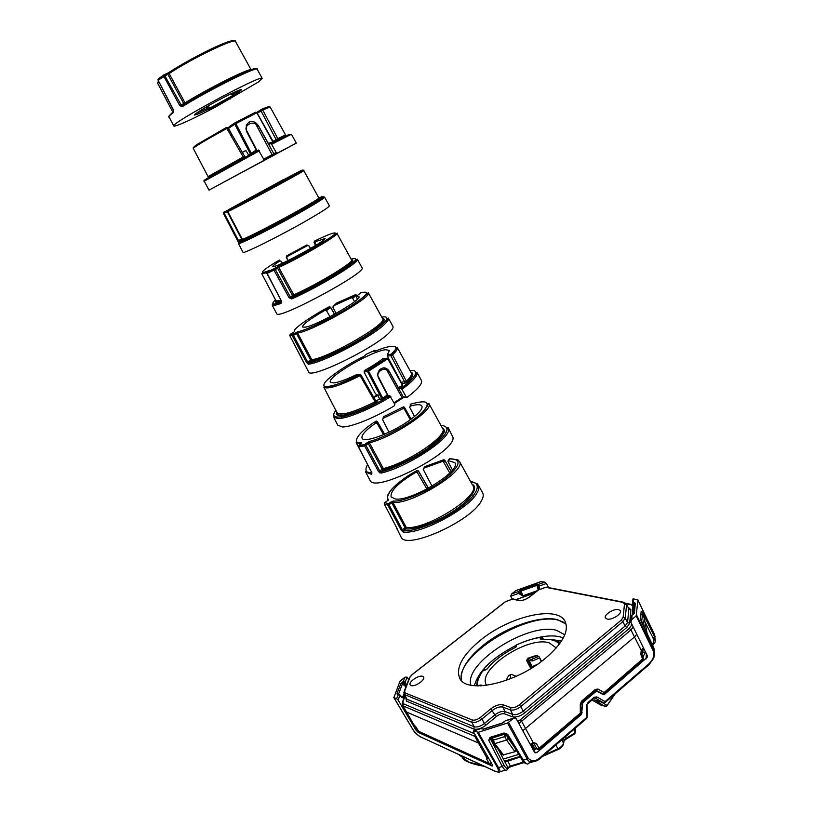 <?xml version="1.0" encoding="UTF-8"?>
<svg xmlns="http://www.w3.org/2000/svg" width="813" height="813" viewBox="0 0 813 813"><rect width="100%" height="100%" fill="white"/><g stroke="black" fill="none" stroke-linecap="round" stroke-linejoin="round"><path stroke-width="1.22" d="M357.324 299.265L356.338 296.359L358.879 296.613C362.659 299.347 317.09 325.393 305.302 327.172L302.477 326.999C302.649 324.387 310.109 318.859 324.854 310.403L326.491 310.657L330.007 316.694M302.365 341.968L311.786 359.661L310.657 360.159L296.511 333.584L297.639 333.076L302.365 341.968M308.29 364.204L308.381 362.984C318.97 361.633 350.474 346.785 370.545 333.35C391.683 318.361 387.649 317.294 388.38 318.127C388.96 319.235 387.73 321.237 384.691 324.133C372.069 336.877 321.541 363.35 308.29 364.204L306.491 362.435L292.345 335.86L292.721 334.407L297.985 331.623C304.895 330.84 333.533 317.172 349.448 306.979C367.567 295.068 371.256 290.343 360.515 292.812L360.169 293.097M326.491 310.657L330.474 307.344L329.184 306.816C310.708 316.399 290.891 330.424 294.631 331.501L293.229 332.588M330.424 307.212L334.489 314.296M290.221 334.326L289.845 335.739L304.194 363.248M324.854 310.403L329.245 306.897M360.921 292.69L356.338 296.359M297.985 331.623L297.69 333.066C312.985 330.932 373.462 296.359 368.34 292.792L382.669 318.787C388.309 323.269 327.852 358.248 311.786 359.661L311.684 360.881C320.007 359.956 342.456 349.834 360.474 338.95C379.519 328.015 386.084 318.676 383.157 319.631L382.669 318.787M295.749 332.649L296.511 333.584L293.483 335.342L289.834 335.728L308.513 371.765M293.28 332.558L290.271 334.295L292.761 334.417L293.483 335.342L307.629 361.937L310.657 360.159L311.684 360.891L308.554 362.761L307.629 361.937L306.491 362.435M388.38 318.127L392.943 326.43C393.553 327.598 392.354 329.651 389.336 332.598C374.041 348.533 309.692 379.651 308.574 371.876M382.486 318.452C388.716 318.767 377.029 329.184 360.728 338.848C343.33 349.539 318.279 360.626 311.44 361.104L308.635 362.75C315.8 362.598 346.755 348.655 365.972 336.257C383.472 325.474 393.482 314.956 381.775 317.151M336.115 313.391L332.883 307.233L333.381 305.83L351.551 297.721L352.71 298.391L354.529 301.653M336.806 302.985L355.769 294.58M351.551 297.721L355.21 294.621L356.917 295.861M414.508 416.541L409.722 407.262L410.159 406.134C416.784 404.274 420.707 404.234 421.927 406.033C422.973 409.071 418.207 414.264 407.648 421.622C389.884 433.878 363.787 443.258 362.09 438.248C361.104 435.199 365.637 430.148 375.667 423.106L377.069 423.329L383.533 434.64M377.069 423.329L377.384 421.561L376.023 421.144C358.97 431.591 350.118 444.142 361.572 442.831L358.858 445.514L364.793 444.477L365.87 445.27L364.61 445.91L364.752 444.487L369.549 441.429C383.38 438.187 412.577 422.221 421.835 412.841C431.703 402.069 427.862 399.213 410.321 404.254L410.24 405.169M375.921 422.973L376.267 421.063L377.374 421.52L384.579 434.193L377.334 421.48M361.572 442.831L361.124 443.746M375.667 423.106L375.891 421.225M369.549 441.429L369.437 442.841L383.33 468.532C407.75 462.993 448.634 435.077 442.618 428.451L444.02 429.721C446.113 431.927 440.443 438.309 427.018 448.867C411.988 458.979 397.405 466.001 383.258 469.934L383.33 468.532L382.12 469.162L368.218 443.471L369.437 442.841C393.309 436.957 434.518 409.467 428.888 403.543L442.618 428.451M410.636 404.152L410.159 406.134M358.574 445.849L364.712 444.528L367.141 442.679L368.218 443.471L365.87 445.27L379.783 471.012L382.12 469.162L383.218 469.955C394.62 467.363 416.439 456.936 429.691 446.967C442.811 437.038 446.916 430.484 441.987 427.313M358.482 446.733L358.787 445.575L358.574 446.957L371.815 472.597L371.683 474.406L371.866 473.075M448.207 427.801L448.583 429.274C450.748 438.614 406.49 467.556 380.982 473.095L381.063 471.682C402.384 466.713 438.166 445.422 445.504 433.481C449.335 424.203 446.469 428.593 448.207 427.801L452.983 437.272C456.306 451.886 374.244 494.263 369.966 480.239L369.864 480.056M380.982 473.095L378.533 471.642L364.61 445.91L358.411 446.906L371.815 472.597M370.687 470.676L368.685 466.794M371.704 472.373L371.958 472.993M378.533 471.642L379.783 471.012L381.063 471.682L383.218 469.955L381.084 471.672C393.634 469.06 420.667 455.92 434.904 444.193C448.654 432.831 450.626 426.51 440.839 425.219M389.061 432.17L382.638 419.793L383.096 418.39L403.258 408.533L404.335 409.112L410.291 419.772M383.35 416.815L403.431 406.886M402.984 408.604L403.157 406.927L404.518 407.343L411.124 419.173L404.508 407.313L404.335 409.112M383.208 417.658L383.096 418.39M516.204 676.314L511.367 674.363L508.633 675.573L506.123 680.4M541.61 661.304L538.907 656.498L536.407 655.38L527.546 658.347L526.651 660.593L530.828 668.591M486.611 685.318L486.459 685.054C476.448 669.77 527.546 635.736 549.212 642.839L556.255 647.951M559.435 644.028C555.899 640.136 549.72 638.632 540.899 639.536L540.228 638.571L541.407 639.252L542.352 637.971L541.173 637.29C533.237 638.429 524.913 641.04 516.184 645.136L516.519 646.274L515.493 647.412C503.44 653.418 494.03 660.583 487.251 668.906L485.341 670.044M483.867 670.319L483.196 670.39C478.948 676.172 477.038 681.335 477.465 685.877M478.329 685.898L480.036 685.064L481.398 685.085L481.591 685.806M531.743 668.032L527.485 659.851L526.651 660.593M527.708 658.845L527.485 659.851L527.82 658.733M538.297 656.233L536.407 655.38M541.234 661.589L538.907 656.498M510.889 678.591L510.097 675.014M516.519 646.274L515.991 647.016M516.265 645.105L515.97 647.118M540.228 638.571L541.59 637.128M481.398 685.085L480.869 685.847M480.036 685.064L480.341 685.867M484.873 670.217L482.77 670.979M543.114 639.231L542.413 637.575L543.409 639.221M387.344 356.124L390.87 355.677L391.205 354.224C402.405 344.854 392.476 343.635 375.006 351.328L374.01 351.379L374.803 350.352L366.521 354.133L363.777 356.45C346.165 364.874 324.753 379.742 324.174 384.153C321.054 389.813 340.19 384.844 359.539 374.61L355.799 374.996C345.871 379.742 338.503 382.395 333.676 382.953L330.444 382.222C326.216 377.578 371.277 351.104 385.575 349.722L389.518 350.403L387.222 354.875L387.344 356.124L401.195 382.334L406.388 381.206C410.474 377.313 412.11 374.569 411.287 372.954L397.252 347.497C397.943 348.868 396.368 351.307 392.527 354.834L406.388 381.206L407.587 381.856C414.569 374.691 411.917 373.919 412.232 374.265L411.287 372.954M337.192 412.699L337.253 412.831C341.196 415.982 353.797 412.323 375.057 401.856L359.539 374.61L360.992 375.017L375.87 401.063M375.779 400.728L379.813 399.274L377.832 395.484L375.413 393.726L364.031 371.937L367.557 371.571L381.775 398.766L387.374 394.966L388.309 395.86L389.854 395.768C374.356 405.159 359.448 411.947 345.119 416.124C334.184 418.4 331.115 416.459 335.942 410.321M374.01 351.379L375.057 350.281M387.323 354.732L391.358 354.183L392.527 354.834L390.87 355.677L404.752 382.039L404.417 383.482L407.699 381.836L404.559 383.38L401.642 383.614M399.407 388.563L398.4 387.689L402.242 385.403L402.821 385.789L399.407 388.563L400.982 388.451L401.937 389.325C413.177 381.053 418.177 375.372 416.937 372.293L421.419 380.433C422.699 383.512 418.014 389.081 407.343 397.14L401.978 397.496L394.02 402.781M404 397.445L402.14 398.34M389.854 395.768L394.803 404.285L394.396 405.768C375.169 417.536 351.653 427.059 342.568 426.957L337.842 425.26M340.86 418.37L342.405 416.713M323.767 387.09C327.293 389.732 339.387 385.951 360.027 375.769L360.992 375.017L359.539 374.641C339.925 383.878 328.513 387.943 325.281 386.846L323.767 387.09L337.862 414.335C336.663 414.925 338.625 415.209 343.757 415.169C351.653 413.797 362.263 409.742 375.576 402.994L375.057 401.856L376.002 401.104L377.181 401.764L375.586 403.014C354.163 414.539 332.426 419.234 336.836 412.028M375.586 403.014L377.202 401.429L375.972 401.216M401.937 389.325L406.114 396.764M394.386 403.492L401.978 398.451L401.978 397.496L387.76 371.836L389.071 371.226L403.299 396.937L406.53 397.191M410.88 372.212C414.274 373.462 413.207 376.663 407.699 381.836M364.031 371.937L364.539 370.464C371.917 366.368 378.015 362.446 382.821 358.706L386.256 358.279L367.893 370.098L368.614 371.135L387.445 358.99L386.256 358.279L387.699 358.685L402.689 385.352M381.632 399.366L381.775 398.766L379.813 399.274L383.136 398.797L388.35 395.86M364.539 370.464L367.7 370.261L386.358 358.259L387.699 358.685L402.405 385.169M388.309 395.86L383.126 398.787L368.614 371.135L367.557 371.571L367.7 370.261L364.305 370.626M379.813 399.274L383.126 398.787M387.374 394.966L378.563 378.096C377.222 375.006 377.618 372.222 379.742 369.722C383.258 366.846 386.399 367.344 389.153 371.216L398.4 387.689M452.475 469.995L447.973 461.459L448.187 460.575L454.843 462.658C461.906 470.717 411.134 501.814 395.27 498.969L391.124 496.956C390.057 490.961 398.309 482.739 415.86 472.312L417.343 472.566L426.876 489.04M432.018 486.174L423.278 469.487L423.756 468.207L442.435 461.418L443.644 462.099L449.772 473.034M470.615 481.652C481.997 484.944 475.534 483.735 478.39 485.097C479.426 487.028 478.979 489.639 477.038 492.932C468.705 509.07 419.833 534.863 403.065 532.017L401.134 530.147L387.811 505.137L388.147 503.704L393.258 500.991C402.181 502.363 431.002 490.107 445.006 478.847C460.747 465.524 462.211 458.837 449.386 458.806L448.867 459.569M417.343 472.566L418.41 471.073L417.13 470.534C399.081 479.741 382.557 496.123 388.553 499.467L387.374 500.818M443.644 462.099L444.823 460.371L443.512 459.833L424.396 467.323M418.258 470.829L428.339 488.257M384.569 502.637L384.285 503.958L397.445 529.283M384.244 503.867L384.691 502.556L387.486 500.747L384.691 502.556L388.147 503.704L388.99 504.7L387.811 505.137L384.254 503.918L397.1 528.552M388.553 499.467L388.025 500.361M415.86 472.312L417.12 470.544C405.494 476.977 396.846 483.42 391.175 489.853C385.718 497.454 387.933 499.893 387.537 500.097L387.821 500.513M450.138 458.745L448.197 460.575M393.258 500.991L392.953 502.424L406.266 527.434L405.118 527.861L391.805 502.871L392.953 502.424C411.805 504.751 467.312 470.27 459.436 461.388L472.129 484.396M390.962 501.885L391.805 502.871L388.99 504.7L402.303 529.71L405.118 527.861L405.972 528.867L406.266 527.434C425.91 530.289 481.205 495.442 472.871 485.747M478.39 485.097L482.678 492.881C483.735 494.853 483.308 497.515 481.387 500.859C471.083 521.509 405.281 550.655 400.972 536.865L400.86 536.641M444.233 459.863L442.435 461.418M424.986 466.571L423.776 468.197L424.874 466.621L443.522 459.833L444.853 460.209L451.113 471.621M397.151 528.633L397.486 529.354M401.134 530.147L402.303 529.71L403.36 530.584L403.065 532.017M472.018 484.192C479.406 487.282 470.178 499.975 455.31 509.812C439.386 521.062 414.478 530.249 405.972 528.867L403.36 530.584C412.516 532.576 443.207 520.818 460.493 507.434C476.377 496.072 483.42 482.709 470.636 481.703M470.91 685.186C463.573 663.062 528.684 621.904 556.702 630.39L564.822 634.79M563.348 637.931L560.106 636.843C553.023 635.166 544.243 635.776 533.745 638.672M515.727 645.573C492.363 657.636 478.572 671.01 474.345 685.694M561.58 640.949L549.954 639.374M560.655 642.331L557.484 641.691M268.971 187.498L228.382 209.784C221.268 214.713 307.121 168.555 302.192 170.1L288.219 177.803C281.816 181.807 240.15 204.093 241.166 202.986L270.373 187.315M226.99 210.496L227.254 211.614L227.731 211.35M223.941 212.122L224.205 213.23L223.504 213.585L223.941 212.122M324.57 197.102C324.55 197.986 318.066 202.152 305.149 209.612C278.432 225.038 237.742 245.638 238.412 243.494L268.951 228.077C289.601 217.295 311.918 204.632 320.241 199.337L324.57 197.102L329.346 205.801C329.387 206.807 322.954 211.075 310.048 218.616C283.351 234.215 242.487 254.672 243.026 252.284L243.006 252.243M238.412 242.284L223.524 213.585L223.89 212.193L227.823 210.242M242.081 238.778L241.593 239.022L227.254 211.614L224.205 213.23L238.524 240.628L241.593 239.022L241.857 240.15C235.546 246.542 327.283 197.244 320.007 198.148M223.504 213.585L237.813 240.953L238.524 240.628L239.002 241.603L241.857 240.15M243.422 239.591L242.071 239.947M277.436 183.901L277.924 182.752L301.074 170.71M277.924 182.752L300.729 170.71L301.918 170.872M289.113 177.112L301.257 170.608M277.568 153.027L208.982 190.151L296.308 143.129L277.568 153.027L276.186 152.478L263.717 159.175M273.005 155.527L273.351 155.425C277.721 153.108 278.005 152.996 274.215 155.1L229.236 179.216L277.802 152.966M251.654 153.728L251.319 153.24L256.247 149.988L246.613 131.574L246.248 125.273C249.896 120.029 253.91 120.1 258.3 125.476L268.412 143.535L269.205 144.308L270.831 143.535L271.623 144.318L276.186 152.478M263.27 160.689L263.707 159.155L258.422 150.049L205.974 179.155M272.64 155.72L256.928 126.269L258.239 125.517L273.839 153.769L275.282 154.287M248.748 155.283L245.831 150.435L242.122 152.57L245.993 150.496M261.481 109.349L268.636 106.737M257.294 113.302L260.993 110.883L276.095 139.562L277.792 138.647L262.701 109.958L270.17 107.042L285.505 134.897L277.792 138.647L278.707 139.297C287.507 134.653 285.16 135.497 285.505 134.897M277.761 139.917L286.877 135.375M245.435 157.072L243.687 157.966L243.229 156.98L244.246 156.462M256.247 149.988L257.03 150.791M250.394 154.307L251.319 153.24L235.841 123.617L234.805 124.206L234.723 123.241L235.242 122.722L235.841 123.617L256.634 112.895L255.445 112.265L235.191 122.702M232.213 135.304L228.565 128.332L234.805 124.206L250.353 153.921L249.052 155.12M261.369 109.409L262.701 109.958L260.993 110.883L261.369 109.409M193.301 148.464L193.281 148.433C194.581 146.686 205.77 140.029 226.837 128.464L226.421 127.428L227.864 127.915M227.894 127.966L226.837 128.464L243.229 156.98L208.067 176.594L211.919 175.283L243.687 157.966M272.965 141.371L276.095 139.562L275.973 140.852M268.412 143.535L272.812 141.838L256.898 112.804M235.018 122.824L229.144 126.726L228.565 128.332M255.567 112.214L256.878 112.773M315.983 245.201L314.875 243.016L315.434 241.766L324.966 238.463C327.639 239.571 285.261 263.199 275.038 266.258L272.67 266.623C272.477 266.024 274.896 264.134 279.936 260.932L281.328 261.288L282.406 263.209M291.765 298.92L291.664 297.69C309.865 289.489 336.155 274.845 348.513 266.095L357.324 259.225C360.891 261.451 319.489 286.664 291.765 298.92L289.072 297.741L274.072 270.272L274.133 268.91L278.829 266.136C294.438 258.9 323.726 242.508 331.338 236.786C341.287 229.916 331.541 232.62 314.499 241.105L314.011 242.386L314.936 243.148M279.936 260.932L279.398 260.069C262.569 269.835 256.268 276.014 269.682 270.231L269.428 270.617M267.02 272.426L267.355 271.938L267.142 273.361L281.369 300.952L281.115 303.34L281.359 301.908C272.457 305.261 270.505 304.57 275.485 299.845M278.829 266.136L278.818 267.467L293.767 294.875L292.528 295.566L277.568 268.148L278.818 267.467C302.995 256.176 339.6 234.571 336.907 233.311L351.551 259.886C354.61 261.837 318.401 283.879 293.767 294.875L293.869 296.105C311.094 288.107 327.009 279.418 341.592 270.028C354.875 260.912 351.877 260.882 351.551 259.886M276.329 267.507L277.568 268.148L275.373 269.56L266.908 273.422L281.308 300.83M266.827 272.68L261.806 273.757L269.449 270.455L267.355 271.938L274.133 268.91L275.373 269.56L290.353 297.03L292.528 295.566L293.869 296.105L291.511 297.66L290.353 297.03L289.072 297.741M315.566 245.455L314.072 242.518L315.566 245.455M357.324 259.225L361.998 267.721C367.933 271.999 277.436 320.739 276.674 313.676L276.633 313.594M267.101 273.27L267.152 272.142L278.717 266.258C304.601 254.713 341.409 230.536 336.907 233.311M281.369 300.952L281.166 302.202L272.111 304.987M351.592 259.997C355.22 260.16 350.87 264.195 338.543 272.081C323.198 281.511 308.279 289.56 293.767 296.217L291.765 297.578C305.109 291.694 330.352 278.158 343.929 269.123C356.795 260.495 359.204 257.172 351.135 259.144M288.056 260.506L286.755 258.006L287.172 256.562L307.619 245.526L309.072 245.963L310.475 248.483M286.613 255.882L306.897 244.926L307.619 245.526M286.765 258.016L287.934 260.567L286.217 257.274L286.654 255.861L287.172 256.562M215.852 106.879L258.443 81.961L262.06 78.302C260.414 74.816 169.511 123.942 173.809 125.985L174.378 126.167C179.805 125.029 193.626 118.596 215.852 106.879L216.39 106.168M230.516 98.881L229.794 98.983M234.835 95.649L209.937 109.328L208.88 109.806L209.297 108.332L207.722 108.231L207.295 109.725C200.679 113.017 196.38 114.796 194.419 115.05C194.297 114.003 206.014 106.94 215.11 102.001C224.103 97.062 237.955 90.172 241.248 89.491C241.766 90.019 239.195 92.001 233.524 95.416L232.193 95.162L231.299 93.627L232.04 94.948L234.835 95.649L233.524 95.416M233.229 95.517L234.073 96.158M208.88 109.806L207.295 109.725L207.203 108.454L196.045 113.393M209.937 109.328L208.067 105.944M182.254 106.716L182.153 105.619C197.833 95.944 215.039 86.524 233.778 77.326C250.526 69.633 258.331 66.951 257.182 69.288L257.05 69.166C256.024 66.575 206.969 91.107 182.254 106.716L179.703 105.568L163.748 76.198L163.941 74.847L158.007 79.207L158.098 80.213L173.393 109.755L173.515 112.479L173.626 111.198M206.878 106.615L207.722 108.231L207.203 108.454L206.4 106.899M232.833 95.528L209.632 108.18L208.311 105.792M163.759 74.969L158.423 78.78L158.149 80.314M179.703 105.568L181.045 104.847L164.256 74.776L169.134 73.566L185.049 102.895L183.758 103.586L167.834 74.268L158.098 80.213L173.271 109.857L173.443 111.483C168.891 115.934 167.397 117.702 168.962 116.787L168.992 116.838M182.336 105.416L182.895 105.151M183.311 104.887L182 105.497L181.045 104.847L183.758 103.586L184.388 104.227M166.838 73.587L169.134 72.347M164.104 74.776L169.023 72.489C183.565 63.119 199.348 54.481 216.39 46.585C230.17 40.792 236.542 39.075 235.496 41.433C235.658 37.388 191.248 58.78 169.134 73.566L169.287 72.245C180.781 64.755 194.825 56.961 211.4 48.851C225.455 42.235 232.996 39.654 234.032 41.128M185.232 103.708L185.049 102.895C206.909 89.105 249.388 67.875 251.004 69.827M422.699 676.355C419.02 674.658 408.156 682.026 410.189 684.861L411.022 685.532C414.66 687.3 425.687 679.82 423.573 677.026L422.699 676.355M480.89 639.851C462.638 654.831 455.565 667.595 459.67 678.164C466.245 694.231 515.727 683.601 545.442 658.296C562.799 643.246 569.344 630.929 565.065 621.356C557.129 605.045 509.66 616.335 480.89 639.851M618.561 609.618C613.805 608.368 603.459 614.953 605.451 617.961L607.138 619.049C611.854 620.38 622.382 613.693 620.309 610.705L618.561 609.618M403.959 694.312L471.804 722.279L474.223 726.761L471.804 722.279C474.68 722.981 478.054 721.903 481.957 719.027L480.402 717.401C477.292 719.708 474.589 720.572 472.292 720.003L405.22 692.981L404.61 691.192L409.904 677.32L412.191 674.638L505.584 601.62L512.546 599.14L519.111 600.583C522.281 600.878 525.869 599.608 529.863 596.772L538.633 589.862L545.736 587.332L623.063 602.413L624.506 603.957L623.134 617.362L621.203 620.156L519.182 704.952C516.072 707.28 513.298 708.164 510.869 707.625L503.217 704.83C499.599 704.058 495.473 705.389 490.818 708.824L480.402 717.401M406.022 698.154L405.982 698.855L474.223 726.761C477.109 727.503 480.493 726.426 484.375 723.529L481.957 719.027L492.373 710.44C496.276 707.534 499.731 706.426 502.739 707.097L510.381 709.922L512.8 714.475L510.381 709.922C513.43 710.592 516.895 709.485 520.787 706.588L519.182 704.952M503.217 704.83L502.739 707.097L505.086 711.588L512.8 714.475C515.859 715.186 519.324 714.078 523.206 711.162L520.787 706.588L622.829 621.65L621.203 620.156M624.506 603.957L626.569 604.73L625.238 618.144L622.829 621.65L625.146 626.01L627.555 622.494L625.238 618.144L623.134 617.362M628.276 607.291L630.898 609.73L628.835 608.967L626.406 603.795L628.835 608.967L627.555 622.494L629.658 623.276L626.782 627.504L524.822 712.798C520.513 716.192 516.346 717.513 512.322 716.771L504.609 713.865C502.221 713.326 499.487 714.2 496.408 716.487L485.93 725.155C481.611 728.529 477.546 729.82 473.745 729.027L406.5 701.141L405.819 697.778M534.192 747.381L532.291 744.098M480.331 743.814L405.728 711.67L402.242 705.217L403.004 705.857L403.461 703.804L474.538 733.733M636.772 634.242L634.638 636.874L522.8 730.745M595.563 690.166L602.494 693.702L604.089 692.544L604.018 693.55L603.195 693.814L600.563 693.103M533.206 743.478L534.304 744.098L536.986 748.915L539.09 748.275L539.08 749.251L538.125 749.535L534.487 747.899L537.149 749.139M418.522 731.222L489.162 763.498L491.204 762.879L491.245 763.824L490.249 764.118L489.162 763.498L486.469 758.773L488.511 758.153L488.267 757.625L486.377 756.903L478.674 743.499L474.843 736.354L476.215 736.649M604.283 693.326L642.971 660.146L640.776 654.292L641.254 650.359L630.939 629.933L633.215 626.975M517.759 721.487L520.147 719.901L521.773 721.558L533.165 742.523L536.407 743.458L534.304 744.098L533.104 743.61M486.469 758.773L486.377 756.903L487.424 757.553M474.965 734.474L474.843 736.354L403.004 705.857L413.705 724.474L418.715 731.537L489.284 763.671M516.326 750.429L515.34 751.619L503.44 754.82L515.025 751.71M530.625 745.115L532.586 743.885L532.495 742.98L530.239 744.403M640.776 654.292L641.569 650.939M539.314 749.047L580.319 713.875L580.279 704.149L581.569 701.162L595.35 689.414L597.972 689.058L604.089 692.544L643.52 658.184L643.256 659.902M597.972 689.058L596.366 690.227M580.279 704.149L581.519 702.178L582.748 702.615L596.488 691.08L602.941 694.454M536.407 743.458L539.09 748.275L581.041 712.523L580.939 703.906M532.769 743.732L533.165 742.523L532.495 742.98M415.931 726.903L413.36 724.241M419 731.873L416.124 727.208M491.621 739.19L492.678 737.361M491.774 739.728L493.003 740.247L504.68 736.598L504.182 734.312L506.387 735.165L506.58 734.322M508.521 737.533L506.58 739.993L494.771 743.661L493.572 743.478L491.804 740.084L492.119 737.594M516.103 750.064L514.67 751.385L506.58 739.993L504.68 736.598L506.387 735.165L508.277 738.539M641.538 621.986L642.555 614.852L644.292 618.205L643.368 625.116M647.016 633.012L644.292 618.205L642.595 615.045L640.939 614.191M644.607 628.459L643.845 624.445L640.908 620.349M640.949 614.039L642.3 614.658M493.613 743.539L502.17 754.535L503.44 754.82L494.771 743.661L492.526 737.97L504.182 734.312L504.324 733.712M505.91 720.714L513.582 718.286L507.505 723.031L478.207 732.3L473.562 730.826L473.369 731.7L492.495 764.972L492.251 766.059L418.268 732.422L416.093 730.318L398.228 700.227L396.612 698.682L393.899 697.554L412.648 729.109C415.179 732.94 417.892 735.562 420.778 736.974L495.29 771.395M408.654 679.79L407.12 677.148L404.965 677.188L399.955 681.314L393.899 697.554M512.16 598.896L510.727 596.214L511.509 594.029L515.95 590.563L540.787 581.661L544.771 582.128L546.427 583.48L548.511 587.596M633.967 607.402L633.357 604.374L634.374 604.313M524.141 762.584L511.153 766.507L510.33 766.029L507.962 767.696L507.119 769.616C506.408 771.446 504.792 770.399 502.271 766.476L488.715 740.287L489.833 739.708L490.503 738.031M511.509 594.029L518.237 591.62L519.832 592.281L520.95 591.071L523.044 595.746L519.832 592.281L518.653 593.388L518.237 591.62L520.757 589.832L520.95 591.071L536.895 585.38L536.692 584.13L538.745 584.283L539.507 589.14M601.092 705.267L592.027 700.054M594.903 700.023L604.913 706.558L606.752 705.237L601.356 702.086M530.503 659.739L530.32 660.563L532.21 661.02L539.263 658.083M530.32 660.563L529.954 659.983M614.364 694.546L606.528 706.334L601.732 705.532M596.01 700.379L594.933 700.633M647.26 655.644L647.148 657.443L647.219 655.542L630.858 622.179L631.742 619.628L636.183 615.919L653.337 651.05C654.892 654.841 653.449 659.069 649.008 663.754L605.085 701.609L605.014 702.615L603.48 702.757L605.085 701.609L596.772 696.914L595.167 698.072L603.48 702.757L594.506 699.891M594.354 698.032L595.167 698.072M574.7 728.753L574.303 733.275L575.238 732.757L575.624 727.95M586.397 705.796L587.687 702.808L586.397 705.796L586.529 717.605L587.179 717.249L587.057 705.552M582.748 702.615L581.549 714.312L537.017 752.452L534.487 752.198L515.97 718.194L513.958 718.011L505.432 720.714L502.668 722.909M508.623 722.422L528.267 758.326C531.651 761.771 535.564 761.557 540.025 757.675L586.529 717.605L586.478 718.59L540.259 758.448M647.148 657.443L604.039 694.79M565.015 737.096L565.99 739.19L564.181 740.775M563.226 738.641L564.059 740.369L565.706 738.509L574.303 733.275L574.466 734.027L566.021 739.169M641.864 654.719L642.87 652.209L641.975 650.532M520.279 756.964L505.056 762.157L498.308 749.576M634.15 608.764L632.544 604.425M636.183 615.919L637.91 600.014L633.601 598.886L633.276 602.514L635.299 603.175L634.445 613.114L631.416 615.807L631.305 617.016M649.17 664.536L653.581 658.367C654.8 654.993 654.882 652.321 653.804 650.339L636.66 615.228M528.267 758.326L527.149 758.936C528.572 762.289 532.007 762.787 537.434 760.46L540.025 758.641L540.025 757.675M532.556 748.651L534.05 747.381M654.516 653.022L653.916 648.225L653.337 651.05M654.587 640.024L654.546 636.803C655.552 639.78 655.512 641.935 654.404 643.266L652.636 645.41M505.056 762.157L507.962 767.696C506.946 768.915 505.615 768.031 503.969 765.053L502.271 766.476L498.481 767.624C500.452 770.826 500.432 772.35 498.43 772.208L495.168 771.222C498.42 772.746 499.202 771.557 497.515 767.645L477.251 732.35M507.505 723.031L527.149 758.936L523.298 760.104C526.102 763.976 527.84 764.992 528.531 763.163L532.139 762.045M632.86 599.852L633.601 598.886M632.473 604.262L633.276 602.514L633.357 604.374L632.473 604.262M641.366 621.721L640.583 618.612L641.152 611.224L642.25 612.026L654.546 636.803L653.073 638.083C654.13 640.42 653.835 642.555 652.209 644.496M488.715 740.287L489.965 737.411L504.07 732.991L507.729 734.342L506.529 734.23L522.088 759.952L523.298 760.104L507.729 734.342M502.282 723.194L483.186 729.241L481.266 728.377M537.576 590.584L523.044 595.746L523.267 596.264L518.653 593.388L510.727 596.214M555.97 744.901L557.87 748.834C561.316 746.995 563.246 744.972 563.673 742.777L564.059 740.369L563.744 742.96M398.817 694.454L397.75 694.485L398.421 694.515L402.384 683.845L400.88 683.56L403.299 681.477L405.179 682.198L406.48 685.481M404.163 694.698L403.035 697.656C402.415 698.082 401.419 697.351 400.067 695.471L396.856 693.875L398.756 694.444M641.02 613.195L642.25 612.026M631.742 619.628L632.077 615.197M640.685 619.618L653.886 648.042L641.498 622.016M504.558 721.873L504.985 721.019L502.353 723.011L483.593 728.956M473.796 730.907L480.869 728.661L482.892 729.037M546.427 583.48L539.182 586.061L538.013 585.787L538.572 589.791M399.905 694.932L398.228 700.227M403.035 697.656L401.297 696.568M407.12 677.148L405.179 682.198L403.858 683.032L406.104 686.446M634.333 606.6L634.374 604.364L635.299 603.175M633.5 614.252L634.445 613.114M538.216 590.075L536.895 585.38L538.013 585.787L538.745 584.283L544.771 582.128M401.429 696.67L399.986 695.024L398.309 694.556L396.612 698.682M405.931 686.904L402.384 683.845L403.858 683.032L403.299 681.477L404.965 677.188M538.419 656.579L529.08 660.38M356.45 295.048L352.71 298.391M337.121 302.721L333.381 305.83M379.651 472.82L379.793 472.17M361.287 443.654L361.48 442.902L356.175 442.689L360.464 444.284M371.683 474.406L365.748 472.19L369.966 480.239M371.826 472.963C365.87 473.034 364.437 470.249 367.557 464.609M404.478 407.283L403.441 406.835L403.258 408.533M541.143 639.404L541.031 639.425C556.834 638.581 557.809 642.29 559.872 643.449L559.192 642.849M528.155 658.652L532.606 667.493M377.354 394.844L373.574 396.886M373.96 397.567L379.58 394.569M374.59 351.318L373.99 351.582M390.829 396.673C371.47 408.624 347.334 418.604 338.178 418.624L333.604 417.191L337.923 425.412M377.202 401.429L376.348 401.48M401.703 383.706L404.417 383.482M409.955 370.525C421.297 369.092 414.335 379.214 400.931 388.451M388.218 395.84L378.848 377.628C374.315 372.628 386.033 365.057 387.76 371.836M389.163 397.679L388.573 396.541M388.695 397.953L388.116 396.815M383.218 367.883C385.708 367.781 387.659 368.889 389.071 371.226L389.153 371.216M387.679 495.859L387.781 500.544M444.66 460.148L451.195 471.53M397.547 529.913L400.972 536.865M227.742 211.451L227.752 211.471C226.217 213.392 306.603 170.11 303.737 170.557L303.737 170.547M242.172 238.951L242.183 238.981C241.258 242.122 322.263 198.504 318.726 197.772L303.737 170.557C306.867 167.488 285.322 180.313 258.382 194.561L228.768 210.293L227.752 211.471L242.183 238.981C239.794 242.508 257.264 234.144 282.009 220.882C306.725 207.508 323.066 197.671 318.726 197.772M319.052 197.894C331.643 192.264 313.605 203.982 288.524 217.569C263.89 231.177 234.022 245.617 239.022 241.634L241.908 240.079M259.357 150.832L204.256 181.177M277.904 152.925L273.351 155.425M296.308 143.129L291.42 134.226L271.623 144.318M288.839 134.531L270.648 143.555M257.091 150.812L247.091 131.401C242.101 125.72 255.038 119.023 256.928 126.269M256.745 112.438L261.217 109.511M248.595 122.306C252.386 120.578 255.597 121.645 258.239 125.517L258.3 125.476M314.499 241.105L315.434 241.766M281.115 303.34C275.729 305.312 272.741 305.891 272.172 305.088L276.674 313.676M275.861 300.566L275.902 300.637C276.257 301.166 277.853 300.993 280.688 300.129M275.942 300.708C274.55 302.731 276.318 302.924 281.268 301.288M238.412 90.802L232.376 94.715L231.675 93.454M173.515 112.479C170.303 114.796 168.779 116.229 168.962 116.787L173.809 125.985M233.372 95.192L232.914 94.379M255.638 69.217C256.166 67.316 248.341 70.264 232.162 78.058C215.252 86.29 192.945 98.719 182.407 105.385M157.722 83.393L158.606 81.554M172.834 111.95L173.616 110.914M566.143 624.201L557.647 619.719C540.137 615.065 505.889 627.006 483.623 644.973C467.465 658.134 460.046 669.963 461.347 680.44M547.017 587.301L545.736 587.332M623.063 602.413L624.435 602.382M520.544 600.675L519.111 600.583M513.857 599.13L512.546 599.14M409.163 678.449L409.904 677.32M403.858 692.341L404.61 691.192M406.5 701.141L406.947 699.089L404.762 695.034L405.22 692.981M406.185 698.448L404 694.393L404.203 691.416L409.508 677.554L412.079 674.607L505.462 601.61L512.952 598.937L519.517 600.37C522.383 600.766 525.787 599.567 529.73 596.762L538.501 589.852L546.123 587.128L623.469 602.189L626.406 603.795M471.804 722.279L472.292 720.003M504.609 713.865L505.086 711.588C502.109 710.908 498.694 711.995 494.853 714.871L490.818 708.824M510.381 709.922L510.869 707.625M496.408 716.487L494.853 714.871L484.375 723.529L485.93 725.155M626.782 627.504L625.146 626.01L523.206 711.162L524.822 712.798M474.223 726.761L473.745 729.027M512.8 714.475L512.322 716.771M630.898 609.73L629.658 623.276M405.006 696.274L402.852 701.975L403.461 703.804M520.147 719.901L629.303 628.429L631.223 625.604L631.427 623.327M632.158 615.156L632.941 606.325L631.477 604.77L626.386 603.774M534.304 593.155L516.103 599.628M402.852 701.975L402.11 703.113M402.201 705.135L402.445 702.208L404.823 695.928M631.477 604.77L632.565 604.577M631.223 625.604L632.585 625.695M629.303 628.429L630.939 629.933L518.857 723.499M596.61 691.07L595.421 690.4M488.552 758.112L491.265 762.828M501.397 753.549L500.503 753.824M488.024 757.188L486.814 757.015M595.35 689.414L595.279 690.44L581.783 701.954M581.569 701.162L581.519 702.178M643.347 647.646L641.762 649.821M508.298 738.529L513.999 746.578M458.644 754.515L468.593 761.984L483.389 765.917M532.698 658.804L532.21 661.02M595.899 691.375L594.638 690.989M537.434 664.323L532.23 666.63M587.687 702.808L594.151 697.28L596.772 696.914M580.939 703.723L582.098 704.109M594.151 697.28L594.079 698.296L587.89 703.601M643.103 648.977L642.87 652.209L644.963 652.991L645.085 651.193M506.194 761.578L504.832 761.994M492.759 765.663L491.875 765.927M537.617 752.025L535.157 752.777M580.309 713.895L581.549 714.312M533.674 750.704L536.072 748.702M504.314 761.202L519.954 756.436M418.268 732.422L418.593 731.476M581.031 712.422L582.199 712.818M601.335 693.54L604.638 694.495M642.951 656.985L644.963 652.991M646.386 653.845L646.061 658.937M649.008 663.754L648.886 664.78L605.279 702.381M531.204 744.799L534.69 749.881M518.724 754.393L503.237 759.108M495.168 771.222L420.778 736.974M508.623 767.086L508.034 768.631M523.582 762.015L510.33 766.029L507.597 760.826M416.093 730.318L416.764 728.407M644.943 621.721L653.073 638.083M654.506 634.455L637.91 600.014M478.207 732.3L498.481 767.624L497.515 767.645M503.969 765.053L490.432 738.885L490.646 738.062M536.184 591.681L523.267 596.264M653.774 647.91L654.516 652.951M637.88 599.842L655.359 636.935M544.364 754.901L557.87 748.834L558.297 749.434C560.685 748.458 562.454 746.629 563.592 743.956L562.118 739.586M641.152 611.224L640.603 618.652M634.374 604.364L633.52 614.13M640.664 619.506L640.583 618.612M506.529 734.23L504.07 732.991M489.965 737.411L490.859 737.93L504.619 733.621M520.757 589.832L536.692 584.13M403.848 694.058L402.648 697.219L400.524 695.704M396.856 693.875L400.88 683.56M319.55 359.712L320.149 360.86M376.775 328.94L377.395 330.068M368.34 292.792C368.787 291.389 367.954 295.18 350.22 306.542C333.056 317.111 311.349 328.289 297.7 331.897L292.375 334.743L289.723 335.2L289.834 335.728M325.19 310.261L329.417 306.755L330.566 307.202L334.621 314.225M357.019 295.769L355.464 294.56L351.765 297.69M367.141 442.679L369.509 441.459C385.525 437.211 411.967 422.608 422.577 412.181C428.847 405.453 428.339 402.638 428.37 403.543L428.888 403.543M356.175 442.689L360.515 450.971M369.539 468.44L370.616 470.534M365.748 472.19C367.13 471.032 362.537 471.357 371.836 472.993M536.773 655.766L527.952 658.733M515.981 647.087L515.472 647.351C503.369 653.388 493.908 660.583 487.078 668.947L483.013 670.44C478.186 677.991 476.154 683.123 476.926 685.867M542.434 637.595L541.285 637.179C533.298 638.337 524.934 640.969 516.174 645.075L515.97 647.036M532.657 667.463L528.206 658.632M347.771 415.413L348.401 416.612M407.669 383.208L408.329 384.397M387.222 354.875L391.358 354.183L397.252 347.497M400.352 387.862L399.772 386.825M416.937 372.293L415.352 375.017C413.614 378.045 408.817 382.527 400.982 388.451M389.894 395.768C372.771 405.941 357.75 412.76 344.834 416.246C332.039 418.319 333.594 416.226 333.604 417.191M388.035 396.866L388.614 398.004M402.821 385.789L399.356 388.563M472.851 495.239L473.816 496.103M459.436 461.388L458.227 460.656C459.599 460.087 456.662 459.467 449.396 458.796L448.187 460.575M387.486 500.747L388.045 500.351M417.13 470.534L418.451 470.89L428.451 488.196M396.846 528.989L396.571 527.556M257.325 233.961L257.863 235.008M269.388 187.325L282.863 179.897M238.412 243.494L243.026 252.284M258.564 150.029C228.636 166.147 199.754 181.543 204.246 181.167L208.982 190.151M291.42 134.226L287.111 135.263L270.831 143.535M245.069 157.082L227.965 127.895L226.4 127.489L197.335 144.318C194.104 146.543 192.752 147.925 193.281 148.433L208.067 176.594M256.867 112.57L264.459 108.159C267.731 106.727 269.631 106.361 270.17 107.042M272.924 142.438L276.156 140.598M273.432 142.031L256.979 112.733L255.749 112.194L235.242 122.722L228.565 127.336M342.466 270.079L343.066 271.156M314.072 242.518L314.875 243.016M261.806 273.757L275.902 300.637C277.883 300.576 272.416 302.558 281.207 301.145M286.217 257.264L286.755 258.006M257.182 69.288L262.193 78.404M158.342 81.046L157.681 83.322L172.752 112.011M235.496 41.433L251.105 69.796M557.921 620.075C528.501 611.996 460.92 652.056 461.042 677.544M558.866 620.309L564.1 622.484M515.95 599.598L534.497 593.002M626.152 603.419L632.605 604.679M532.2 744.159L534.822 748.285M501.885 754.179L500.849 754.494M641.223 653.388L643.52 658.184M641.914 650.593L643.5 647.971M405.728 711.67L412.913 723.773M503.806 755.155L502.251 754.637M581.031 712.635L580.584 713.662M644.292 618.175L647.026 633.042M630.979 620.604L631.416 615.807L633.866 613.622L634.323 606.762M596.488 691.08L595.045 690.644M574.567 733.956L575.218 732.95M587.179 717.351L586.732 718.377M534.111 666.538L532.545 667.26M615.238 693.794L606.884 705.918M505.31 770.135L499.914 771.761M510.849 766.608L508.796 767.828M505.706 761.974L505.066 762.167M537.017 752.452L535.676 752.858M632.931 598.968L632.473 604.364L634.14 608.876M473.562 730.826L480.94 728.489L483.034 729.119M420.961 737.208C416.449 734.169 413.634 731.426 412.506 728.976L393.756 697.432M526.875 763.783C524.476 763.183 522.881 761.913 522.088 759.952M558.246 749.454L542.728 756.314M484.355 766.364C472.892 764.372 465.605 761.679 462.485 758.275"/></g></svg>
